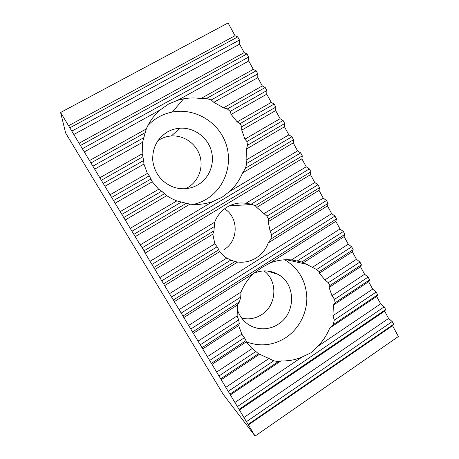 <?xml version="1.0" encoding="UTF-8"?>
<svg xmlns="http://www.w3.org/2000/svg" width="459" height="459" viewBox="0 0 459 459"><rect width="100%" height="100%" fill="white"/><g stroke="black" fill="none" stroke-linecap="round" stroke-linejoin="round"><path stroke-width="0.69" d="M157.833 140.793L160.128 139.341C163.616 137.396 167.363 136.271 171.356 135.984C183.835 135.089 196.05 143.615 199.82 155.578C203.658 167.529 198.581 181.213 187.943 187.427L185.465 188.712M198.024 184.793C190.101 189.24 181.741 189.957 172.94 186.951C161.39 182.074 154.666 173.353 152.778 160.788C152.158 148.108 157.093 138.469 167.569 131.865C171.402 129.731 175.504 128.514 179.882 128.204C193.555 127.269 206.917 136.679 211.031 149.829C215.219 162.962 209.66 177.977 198.024 184.793M82.626 148.596L248.669 57.048L248.744 60.984L177.541 100.349L168.711 103.952L160.334 109.862C154.201 115.083 149.514 121.446 146.272 128.956L142.565 142.29L142.181 153.822L143.684 160.501L143.925 164.081L147.362 173.393L149.301 175.797L152.279 181.764L158.699 189.257L161.688 191.208L166.715 195.706L171.769 198.661L176.79 200.916L189.94 204.157C197.869 205.001 205.529 204.106 212.913 201.461L140.19 244.899L60.594 112.478L65.654 133.035L223.235 394.356L255.089 436.05L145.119 253.098L301.89 158.831L306.205 166.778L245.892 203.285C239.282 202.339 233.04 203.589 227.165 207.032C221.364 210.612 217.21 215.655 214.703 222.167L150.053 261.303M147.861 125.565C151.12 122.088 154.815 119.197 158.952 116.89C163.169 114.561 167.638 112.943 172.354 112.03C194.352 107.767 217.572 121.371 225.432 142.296C233.459 163.169 225.18 188.064 206.332 199.229C202.293 201.621 197.967 203.354 193.359 204.421M177.541 100.349L183.566 98.828C189.309 97.767 195.069 97.675 200.847 98.565L206.447 98.507L211.238 99.936L257.803 73.882L257.792 77.651L213.808 102.328L223.55 107.848L227.331 108.932L230.171 111.399L266.857 90.566L266.771 94.175L271.235 102.397L237.205 121.899L240.08 123.649L241.778 126.718L275.836 107.108L275.664 110.55L280.093 118.703L244.911 139.152L246.925 141.556L247.51 145.239L284.729 123.5L284.482 126.782L288.872 134.866L246.07 160.088L246.735 163.456L245.479 168.218L293.548 139.754L293.226 142.875L297.575 150.891L229.38 191.627L221.984 197.284L212.913 201.461M264 270.896C278.177 280.931 276.8 305.447 261.573 314.673C255.347 318.586 248.732 319.745 241.721 318.144M253.919 273.208C262.284 269.794 270.311 270.173 278.011 274.35C296.003 283.76 296.089 313.342 278.24 324.197C268.182 330.991 254.211 330.216 245.364 322.132C241.382 318.523 238.634 314.048 237.131 308.718M183.187 315.912L336.51 218.926L335.822 221.301L269.932 263.03C276.978 260.299 284.144 259.266 291.436 259.926L301.787 261.963L344.887 234.36L344.13 236.592L303.388 262.714L316.601 269.525L319.217 271.694L353.189 249.656L352.363 251.75L319.378 273.162L324.926 279.898L328.317 282.727L329.872 285.538L361.422 264.826L360.527 266.782L329.103 287.432L331.977 295.831L334.565 299.325L335.093 302.791L369.587 279.87L368.629 281.688L333.383 305.126L332.964 315.666L334.301 320.147L333.125 324.754L377.677 294.787L376.655 296.474L329.7 328.07C326.883 335.145 322.786 341.33 317.416 346.643L310.8 352.873L302.16 356.964C295.338 359.913 288.263 361.216 280.948 360.877L230.361 394.918M269.932 263.03L262.02 267.419L254.028 273.105C248.353 278.429 244.01 284.752 240.992 292.073L240.717 297.105L239.46 301.89L237.521 304.948L237.119 315.918L238.691 319.94L239.282 323.538L238.686 325.546L241.813 334.186L244.389 337.709L246.064 340.567L246.311 341.835L251.102 347.503L258.474 353.705L273.771 360.768L278.252 361.652L280.948 360.877M284.775 259.788C298.648 268.222 306.004 280.828 306.836 297.598C307.019 313.273 298.912 328.874 285.923 337.554C273.26 345.558 260.052 346.975 246.305 341.812M214.703 222.167L213.934 230.86L212.815 234.165L214.829 243.821L217.124 246.77L218.845 249.742L219.454 251.79L225.662 257.465L230.831 260.075L234.859 261.573L237.687 262.014L174.305 301.649M268.274 242.886L270.965 239.024L328.07 203.366L327.451 205.884L268.274 242.886C265.876 249.26 261.854 254.269 256.208 257.901C250.488 261.418 244.314 262.789 237.687 262.014M223.935 249.633C238.623 241.268 238.996 217.503 224.526 208.828M160.334 109.862L84.29 151.9M146.272 128.956L89.505 160.57M257.803 73.882L256.122 70.784L253.288 69.355L200.847 98.565M253.288 69.355L248.744 60.984M256.122 70.784L206.447 98.507M145.113 132.731L91.18 162.83M143.776 137.689L93.108 166.038M213.808 102.328L211.238 99.936M142.565 142.29L94.669 169.159M142.181 153.822L99.832 177.753M266.857 90.566L265.193 87.497L262.301 85.948L223.55 107.848M262.301 85.948L257.792 77.651M265.193 87.497L227.331 108.932M143.024 156.668L101.582 180.135M143.684 160.501L103.493 183.319M266.771 94.175L231.175 114.429L230.171 111.399M143.925 164.081L104.945 186.262M147.362 173.393L110.062 194.771M237.205 121.899L231.175 114.429M275.836 107.108L274.184 104.061L240.08 123.649M274.184 104.061L271.235 102.397M149.301 175.797L111.887 197.284M151.137 178.924L113.78 200.434M275.664 110.55L241.767 130.115L241.778 126.718M152.279 181.764L115.129 203.205M158.699 189.257L120.195 211.633M244.911 139.152L241.767 130.115M284.729 123.5L283.094 120.482L246.925 141.556M283.094 120.482L280.093 118.703M161.688 191.208L122.094 214.273M164.678 193.618L123.97 217.394M284.482 126.782L246.477 149.026L247.51 145.239M166.715 195.706L125.221 219.987M176.79 200.916L130.241 228.341M246.07 160.088L246.477 149.026M293.548 139.754L291.924 136.765L246.735 163.456M291.924 136.765L288.872 134.866M181.311 202.098L132.209 231.101M186.176 203.337L134.068 234.193M293.226 142.875L242.593 172.917L245.479 168.218M189.94 204.157L135.216 236.62M229.38 191.627C235.169 186.4 239.575 180.163 242.593 172.917M145.119 253.098L144.074 250.838L302.292 155.865L300.679 152.899L142.233 247.774L140.19 244.899M300.679 152.899L297.575 150.891M254.028 273.105L183.858 317.542M240.992 292.073L188.609 325.454M344.887 234.36L343.343 231.514L339.993 228.978L291.436 259.926M339.993 228.978L335.822 221.301M343.343 231.514L297.375 260.896M240.717 297.105L190.984 328.891M239.46 301.89L192.74 331.817M303.388 262.714L301.787 261.963M237.521 304.948L193.325 333.291M237.119 315.918L198.036 341.135M353.189 249.656L351.657 246.839L348.266 244.205L312.361 267.368M348.266 244.205L344.13 236.592M351.657 246.839L316.601 269.525M238.691 319.94L200.468 344.675M239.282 323.538L202.212 347.578M319.378 273.162L319.217 271.694M238.686 325.546L202.706 348.903M241.813 334.186L207.376 356.677M361.422 264.826L359.908 262.037L356.465 259.301L324.926 279.898M356.465 259.301L352.363 251.75M359.908 262.037L328.317 282.727M244.389 337.709L209.872 360.321M246.064 340.567L211.599 363.195M329.103 287.432L329.872 285.538M246.311 341.835L212.006 364.377M252.198 348.57L216.637 372.083M369.587 279.87L368.084 277.104L364.595 274.27L331.977 295.831M364.595 274.27L360.527 266.782M368.084 277.104L334.565 299.325M255.738 351.594L219.19 375.829M258.474 353.705L220.905 378.675M333.383 305.126L335.093 302.791M259.559 354.222L221.227 379.713M268.825 358.577L225.817 387.35M377.677 294.787L376.191 292.044L372.662 289.113L332.964 315.666M372.662 289.113L368.629 281.688M376.191 292.044L334.301 320.147M273.771 360.768L228.427 391.194M278.252 361.652L230.125 394.023M329.7 328.07L333.125 324.754M302.16 356.964L234.91 402.486M239.265 409.227L385.709 309.584L384.229 306.859L380.654 303.835L317.416 346.643M380.654 303.835L376.655 296.474M384.229 306.859L237.584 406.427M245.892 203.285L251.291 204.135L309.36 168.895L306.205 166.778M214.565 226.425L152.164 264.292M213.934 230.86L153.983 267.333M309.36 168.895L310.955 171.832L255.267 205.712L251.291 204.135M310.955 171.832L310.485 174.649L256.736 207.399L255.267 205.712M212.815 234.165L154.935 269.433M214.829 243.821L159.824 277.557M256.736 207.399L266.909 216.149L317.967 184.753L314.765 182.527L263.77 213.802M314.765 182.527L310.485 174.649M217.124 246.77L161.998 280.667M218.845 249.742L163.806 283.673M317.967 184.753L319.55 187.668L268.567 219.098L266.909 216.149M319.55 187.668L319.005 190.336L268.205 221.697L268.567 219.098M219.454 251.79L164.666 285.613M226.694 258.136L169.503 293.668M268.205 221.697L270.11 231.158L271.579 234.692L326.498 200.474L323.245 198.145L270.11 231.158M323.245 198.145L319.005 190.336M230.831 260.075L171.746 296.887M234.859 261.573L173.542 299.865M270.965 239.024L271.579 234.692M328.07 203.366L326.498 200.474M336.51 218.926L334.955 216.063L331.656 213.624L179.102 309.63M331.656 213.624L327.451 205.884M144.074 250.838L142.233 247.774M248.325 424.305L393.667 324.249L392.52 325.678L398.406 336.51L255.089 436.05M72.046 130.987L239.449 40.059L237.739 36.904L235.019 35.727L228.083 22.95L60.594 112.478M235.019 35.727L68.557 125.726M237.739 36.904L70.078 127.717M239.449 40.059L239.609 44.167L73.819 134.476M248.669 57.048L246.971 53.921L244.194 52.619L79.08 143.231M244.194 52.619L239.609 44.167M246.971 53.921L80.681 145.354M302.292 155.865L301.89 158.831M334.955 216.063L181.408 312.958M385.709 309.584L384.619 311.133L239.42 409.985M393.667 324.249L392.204 321.552L388.589 318.437L243.93 417.489M388.589 318.437L384.619 311.133M392.204 321.552L246.655 421.528M392.52 325.678L248.399 424.925M252.324 204.479L229.402 205.816M307.387 264.476L286.479 259.731M278.011 274.35L267.247 270.982M183.566 98.828L172.354 112.03M179.882 128.204L171.356 135.984"/></g></svg>
